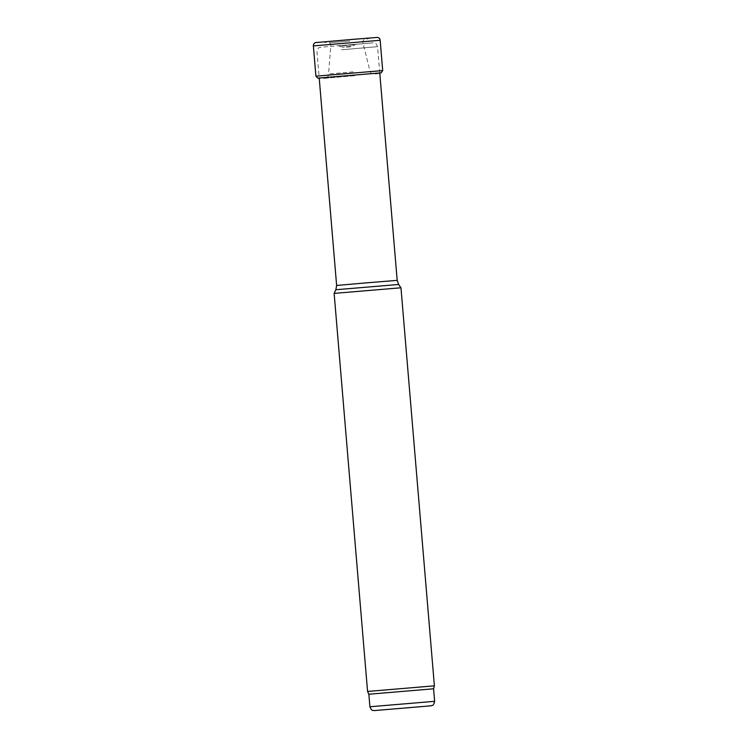 <?xml version="1.0" encoding="UTF-8"?>
<svg xmlns="http://www.w3.org/2000/svg" width="748" height="748" viewBox="0 0 748 748"><rect width="100%" height="100%" fill="white"/><g stroke="black" fill="none" stroke-linecap="round" stroke-linejoin="round"><path stroke-width="0.56" stroke-dasharray="3.74 2.81" d="M433.588 688.796L368.848 694.228M434.392 685.841L367.567 691.451M400.965 287.784L334.141 293.394M315.478 42.608L377.544 37.4M351.102 39.625L322.659 42.103L351.102 39.625M354.664 75.688L322.958 78.447L354.664 75.688M353.795 75.052L327.082 77.381L353.795 75.052M434.635 701.325L369.905 706.757M398.656 284.464L335.861 289.738M397.188 280.378L336.628 285.465M341.462 49.798L377.562 46.657L341.462 49.798M341.911 45.535L372.541 42.888L341.911 45.535M345.146 45.207L337.844 45.787L339.452 46.039L354.477 44.777L339.452 46.039L342.36 47.115L351.784 46.32L342.36 47.115L346.539 47.161C351.569 46.591 349.372 47.255 351.784 46.32L356.011 44.263L345.146 45.198M313.365 45.899L380.171 40.289M315.927 76.184L382.696 70.583M317.825 78.147L381.153 72.827M353.187 71.845L328.55 73.996L353.187 71.845M349.84 42.926L330.878 44.581L349.84 42.926M349.877 40.99L329.7 42.748L349.877 40.99M379.76 72.911L377.562 46.657C375.225 41.299 375.019 43.758 373.551 42.814L320.527 47.246C319.433 48.265 318.442 45.937 317.002 51.734L319.209 77.998M322.856 42.094L370.176 38.12M327.091 77.381L322.958 78.447L319.228 78.269M376.132 73.987L379.788 73.182M370.372 38.092L363.547 39.906L362.687 41.907L369.877 70.518C370.597 72.621 371.27 73.65 371.896 73.613L376.141 73.977M322.659 42.103L329.7 42.748L330.878 44.581L328.55 73.996C328.194 76.184 327.708 77.315 327.082 77.381"/><path stroke-width="1.12" d="M369.905 706.757C372.289 712.236 372.887 709.777 374.131 710.6L431.11 705.813C432.204 704.794 433.195 707.122 434.635 701.325L369.905 706.757L368.848 694.228L433.588 688.796L434.392 685.841L400.965 287.784L334.141 293.394L367.567 691.451L434.392 685.832M352.476 39.392L315.478 42.608C313.954 43.262 313.253 44.356 313.365 45.899L380.171 40.289C380.021 38.756 379.152 37.793 377.544 37.4L352.476 39.392M398.656 284.464L397.188 280.378L366.894 282.809L336.628 285.465L335.861 289.738L398.656 284.464L400.965 287.784M379.788 73.182L381.153 72.827L382.696 70.583L315.927 76.184L313.365 45.899M381.153 72.827L317.825 78.147L315.927 76.184M434.635 701.325L433.588 688.796M368.848 694.228L367.567 691.451M335.861 289.738L334.141 293.394M397.188 280.378L379.76 72.911M336.628 285.465L319.209 77.998M382.696 70.583L380.171 40.289M319.228 78.269L317.825 78.147"/></g></svg>
